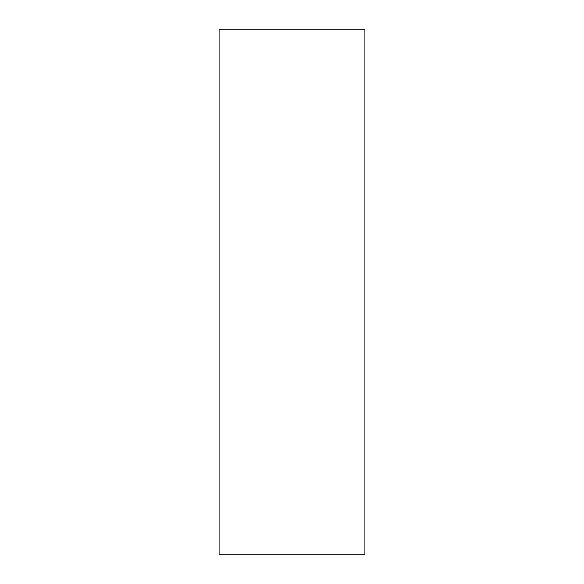 <?xml version="1.0" encoding="UTF-8"?>
<svg xmlns="http://www.w3.org/2000/svg" width="584" height="584" viewBox="0 0 584 584"><rect width="100%" height="100%" fill="white"/><g stroke="black" fill="none" stroke-linecap="round" stroke-linejoin="round"><path stroke-width="0.88" d="M364.912 554.8L219.088 554.8L364.912 554.8L364.912 29.2L364.912 554.8M219.088 29.2L364.912 29.2L219.088 29.2L219.088 554.8L219.088 29.2"/></g></svg>

